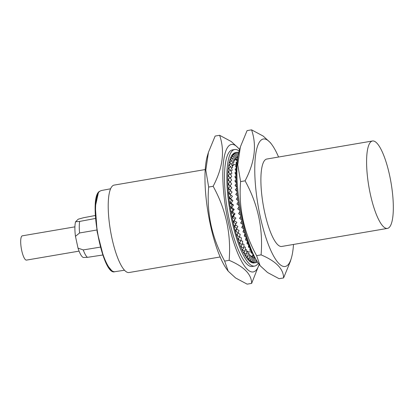<?xml version="1.0" encoding="UTF-8"?>
<svg xmlns="http://www.w3.org/2000/svg" width="414" height="414" viewBox="0 0 414 414"><rect width="100%" height="100%" fill="white"/><g stroke="black" fill="none" stroke-linecap="round" stroke-linejoin="round"><path stroke-width="0.62" d="M74.918 226.846L22.33 235.825A12.316 3.126 80.3 0 0 21.838 236.094A12.316 3.126 80.3 0 0 21.512 249.528A12.316 3.126 80.3 0 0 26.48 260.106L79.064 251.127M75.581 221.754A19.525 4.952 80.3 0 0 75.462 236.327L79.586 232.973A20.596 5.227 -99.7 0 1 79.679 221.428L75.581 221.754L78.251 219.182L83.509 217.738L95.344 215.492M78.018 248.136A19.525 4.952 80.3 0 0 83.307 257.498L87.442 257.337A20.596 5.227 -99.7 0 1 83.25 249.921L78.018 248.136L75.462 236.327M79.679 221.428L95.525 218.442M102.838 255.003L87.442 257.337M96.829 230.008L79.586 232.973M83.25 249.921L100.405 247.117M98.377 192.789L95.313 206.612L97.145 231.892L103.516 256.799L107.573 265.576L111.62 270.487M124.505 270.233L114.828 271.703A41.136 10.438 -99.7 0 1 98.273 236.27A41.136 10.438 -99.7 0 1 99.376 191.485A41.136 10.438 80.3 0 1 99.51 191.361L99.137 191.91L99.51 191.361L101.326 190.538L110.6 188.784M205.225 169.554L114.119 185.11A44.345 11.25 80.3 0 0 112.339 186.067A44.345 11.25 80.3 0 0 111.169 234.438A44.345 11.25 80.3 0 0 129.044 272.531L220.155 256.975M389.201 227.452A44.345 11.25 -99.7 0 1 387.421 228.409A44.345 11.25 -99.7 0 1 369.547 190.321A44.345 11.25 -99.7 0 1 370.716 141.95A44.345 11.25 -99.7 0 1 372.496 140.988A44.345 11.25 -99.7 0 1 390.371 179.081A44.345 11.25 -99.7 0 1 389.201 227.452M372.496 140.988L266.797 159.038A44.345 11.25 80.3 0 0 265.017 160.001A44.345 11.25 80.3 0 0 263.847 208.371A44.345 11.25 80.3 0 0 281.722 246.459L387.421 228.409M236.539 164.203L234.852 164.493A44.345 11.25 80.3 0 0 233.072 165.455A44.345 11.25 80.3 0 0 232.321 166.345M246.666 250.92A44.345 11.25 80.3 0 0 249.777 251.914L251.35 251.645M293.495 244.446A64.667 16.41 -99.7 0 1 291.306 258.279A64.667 16.41 -99.7 0 1 287.74 265.095A64.667 16.41 -99.7 0 1 260.173 216.32A64.667 16.41 -99.7 0 1 260.779 140.403A64.667 16.41 -99.7 0 1 271.915 144.709A64.667 16.41 -99.7 0 1 278.57 157.025M290.369 261.394L283.585 277.934C283.528 268.898 276.029 261.213 261.094 254.874C263.226 228.735 257.886 204.05 245.083 180.825C254.77 162.402 256.934 145.407 251.567 129.846L263.154 136.051L270.549 142.846L271.915 144.709M251.567 129.846L247.08 130.612L240.374 146.898L237.75 164.694L240.596 181.591C238.485 207.833 243.82 232.518 256.602 255.64L260.116 265.7L267.553 272.521L279.098 278.7L283.585 277.934M256.602 255.64L261.094 254.874M240.596 181.591L245.083 180.825M240.28 147.224L239.359 150.266A64.667 16.41 80.3 0 0 240.234 208.558A64.667 16.41 80.3 0 0 258.755 263.837L260.116 265.7M237.708 158.448A59.124 15.002 80.3 0 0 254.481 256.664M253.927 255.738L252.809 255.474L253.44 254.874M251.743 256.349A49.271 12.503 -99.7 0 0 252.587 255.702A49.271 12.503 -99.7 0 0 252.809 255.474L252.768 253.627M251.37 250.796L249.87 250.273L250.687 249.311M249.87 250.273L249.973 247.795M248.71 244.529L246.987 243.742L247.934 242.469M246.987 243.742L247.344 240.922M244.948 233.418L244.244 236.083L245.295 234.557M246.087 237.098L244.244 236.083M242.775 225.444L241.729 227.529L242.868 225.811M243.623 228.719L241.729 227.529M241.409 219.643L239.52 218.344L240.736 216.506M239.515 210.146L237.683 208.796L238.966 206.912M238.019 200.511L236.265 199.186L237.615 197.333M236.958 191.035L235.323 189.798L236.994 191.449M235.323 189.798L236.715 188.054M236.363 182.005L234.878 180.918L236.42 183.226M234.878 180.918L236.28 179.36M236.249 173.699L234.94 172.824L236.301 171.52M234.94 172.824L236.197 175.355M236.596 166.376L235.514 165.75L236.746 164.772M235.514 165.75L236.42 168.043M237.362 160.27L236.58 159.923L237.532 159.318M236.58 159.923L237.139 161.641M208.335 152.678L207.419 155.721A64.667 16.41 80.3 0 0 208.289 214.012A64.667 16.41 80.3 0 0 226.81 269.291L228.171 271.154L235.607 277.975L247.153 284.154L251.645 283.388C251.583 274.353 244.089 266.668 229.149 260.328L224.662 261.094L228.176 271.154M229.149 260.328C231.26 234.086 225.92 209.401 213.138 186.279C222.825 167.856 224.988 150.862 219.622 135.3L215.135 136.066L208.428 152.357L205.805 170.149L208.651 187.045C206.519 213.184 211.854 237.869 224.662 261.094M213.138 186.279L208.651 187.045M219.622 135.3L231.209 141.505L238.604 148.3L239.561 149.604A64.667 16.41 -99.7 0 0 228.833 145.857A64.667 16.41 -99.7 0 0 228.228 221.775A64.667 16.41 -99.7 0 0 255.795 270.549A64.667 16.41 -99.7 0 0 259.159 264.386L251.645 283.388M234.712 149.521L232.363 149.925A59.124 15.002 80.3 0 0 229.993 151.203A59.124 15.002 80.3 0 0 228.43 215.699A59.124 15.002 80.3 0 0 252.266 266.481L254.615 266.083A59.124 15.002 -99.7 0 1 230.779 215.296A59.124 15.002 -99.7 0 1 232.342 150.799A59.124 15.002 -99.7 0 1 234.712 149.521A59.124 15.002 -99.7 0 1 239.137 151.053M258.279 263.169A59.124 15.002 -99.7 0 1 256.985 264.805A59.124 15.002 -99.7 0 1 254.615 266.083M238.174 155.374L237.641 152.233L234.805 152.75M233.103 154.474L233.041 154.189L235.349 153.454L233.9 153.361L232.611 154.469M231.312 157.869L231.178 157.372L233.408 156.316L231.881 155.897L231.41 155.98L230.8 157.801M229.972 162.795L229.739 162.086L231.881 160.725L230.267 160.006L229.796 160.089L229.428 162.65M229.139 169.114L228.771 168.182L230.815 166.552L229.102 165.569L228.637 165.647L228.538 168.865M228.89 176.674L228.3 175.484L230.241 173.626L228.43 172.405L227.959 172.488L227.829 175.562L228.176 176.261M229.392 185.368L228.337 183.764L230.179 181.72L228.259 180.323L227.788 180.4L227.866 183.842L228.368 184.608L227.897 184.685L228.078 188.272L228.838 189.245M230.624 190.6L232.068 192.075L230.329 194.249L228.885 192.774L230.624 190.6L228.606 189.069L228.135 189.146L228.414 192.852L229.858 194.332L230.329 194.249A49.271 12.503 80.3 0 0 230.375 194.74L232.44 196.314L230.753 198.534A49.271 12.503 80.3 0 0 230.8 199.03L232.927 200.64L231.286 202.886L230.821 202.969L229.459 202.311L228.983 198.461L230.81 199.03M230.303 208.056L230.965 211.942L232.668 211.668L234.22 209.406L232.011 207.781L230.303 208.056M233.139 216.61L232.063 217.645L232.885 221.443L233.356 221.366L235.897 218.111L233.605 216.532L233.139 216.61M235.085 225.092L234.205 226.934L235.162 230.536L235.633 230.453L237.91 226.489L235.556 225.014L235.085 225.092M236.891 234.743L236.663 235.644L237.729 238.93L238.2 238.852L239.546 236.886L240.203 234.293L238.003 233.082M239.468 242.728L239.37 243.504L240.508 246.382L240.979 246.304L242.288 244.545L242.702 241.274L240.964 240.477M242.262 249.632L242.231 250.284L243.411 252.664L245.171 251.075L245.336 247.225L243.82 246.697M245.16 255.257L246.356 257.58L248.11 256.276L248.017 251.971L246.656 251.65M248.064 259.438L249.249 260.986L251.019 259.992L250.667 255.36L249.419 255.226M250.884 262.046L251.997 262.771L253.803 262.109L253.208 257.291L252.038 257.322M253.534 263.004L256.38 262.569L255.811 259.2M231.271 202.891A49.271 12.503 80.3 0 0 231.338 203.388M230.055 203.16L232.218 204.78L230.624 207.047L231.928 207.274L233.522 205.013L231.359 203.393L229.584 203.243L230.158 207.124L231.928 207.274A49.271 12.503 80.3 0 0 231.99 207.787M232.647 211.673A49.271 12.503 80.3 0 0 232.74 212.175M235.012 213.784L232.761 212.175L231.131 212.868L231.602 212.791L233.853 214.4L235.012 213.784L233.506 216.03A49.271 12.503 80.3 0 0 233.589 216.532L232.063 217.645M234.417 220.341A49.271 12.503 80.3 0 0 234.531 220.822L234.07 220.9L233.092 222.344L233.982 226.06L234.453 225.977L236.865 222.359L234.541 220.822L233.558 222.266L233.092 222.344M236.865 222.359L235.431 224.533A49.271 12.503 80.3 0 0 235.556 225.014L234.676 226.856L234.205 226.934M250.713 256.007A49.271 12.503 80.3 0 0 252.959 256.369A49.271 12.503 80.3 0 0 254.061 255.966M237.548 159.25A49.271 12.503 80.3 0 0 236.368 159.235A49.271 12.503 80.3 0 0 234.453 160.244M252.235 262.73L253.296 263.04L255.122 262.548L254.408 257.694L253.27 257.803M249.492 260.944L250.646 262.083L252.431 261.255L251.955 256.514L250.749 256.463M246.615 257.534L247.815 259.48L249.575 258.326L249.347 253.844L248.053 253.616M243.701 252.612L244.886 255.303L246.641 253.849L246.672 249.761L245.243 249.337M240.844 246.325L240.788 247.044L241.952 249.683L242.423 249.601L243.717 247.965L244.006 244.389L242.392 243.737M238.143 238.862L237.993 239.696L239.101 242.79L239.571 242.713L240.896 240.844L241.434 237.9L239.515 236.932M235.814 230.179L235.4 231.379L236.415 234.836L236.886 234.754L238.257 232.704L239.028 230.479L236.534 229.087M231.131 212.868L231.876 216.729L232.347 216.646L233.853 214.4M230.37 194.74L228.968 193.669L228.497 193.752L228.88 197.545L230.282 198.617L230.753 198.534L229.346 197.462L228.88 197.545M229.025 180.877L228.254 179.516L230.148 177.559L228.28 176.245L227.809 176.323L227.783 179.598L228.197 180.333M228.937 172.747L228.471 171.696L230.469 169.947L228.704 168.84L228.233 168.917L228 171.779L228.29 172.431M229.491 165.786L229.196 164.969L231.291 163.473L229.625 162.614L229.154 162.697L228.921 165.6M230.582 160.146L230.401 159.545L232.59 158.334L231.022 157.76L230.551 157.843L230.055 160.042M232.156 155.969L232.057 155.581L234.329 154.686L232.844 154.427L232.373 154.505L231.654 155.938M234.148 153.377L236.456 152.637L235.038 152.709L233.667 153.403M237.212 157.501L237.879 157.201M237.351 157.279L237.884 157.191L237.351 157.289M235.261 158.557L236.373 158.205L235.349 153.454M233.041 154.189L232.57 154.272M233.475 161.346L234.609 160.813L233.408 156.316M231.178 157.372L230.707 157.455M232.042 165.579L233.217 164.834L231.881 160.725M229.739 162.086L229.273 162.164M230.996 171.142L232.244 170.149L230.815 166.552M228.771 168.182L228.3 168.265M230.344 177.911L231.721 176.597L230.241 173.626M228.3 175.484L227.829 175.562M229.998 185.824L231.659 183.982L230.179 181.72M228.337 183.764L227.866 183.842M228.885 192.774L228.414 192.852M229.449 198.378L231.571 199.988L229.93 202.234L229.459 202.311M231.286 202.886L229.93 202.234M231.571 199.988L232.927 200.64M230.774 207.978L232.984 209.598L231.431 211.864L230.965 211.942M232.668 211.668L231.431 211.864M232.984 209.598L234.22 209.406M233.356 221.366L235.897 218.111M232.533 217.567L234.821 219.146M234.676 226.856L237.036 228.331M237.615 233.667L237.134 235.566L236.663 235.644M237.134 235.566L239.546 236.886M240.006 242.092L239.841 243.427L239.37 243.504M239.841 243.427L242.288 244.545M242.744 249.192L242.702 250.206L242.231 250.284M242.702 250.206L245.171 251.075M245.621 254.936L245.642 255.692L245.171 255.769M245.642 255.692L248.11 256.276M248.524 259.2L248.56 259.723L248.095 259.801M248.56 259.723L251.019 259.992M251.345 261.876L250.91 262.248M251.381 262.171L253.803 262.109M255.06 257.793L254.439 257.896M253.994 262.89L253.539 263.045M254.01 262.968L256.38 262.569M235.235 159.659A49.271 12.503 -99.7 0 1 236.673 160.208M255.029 257.736L254.434 257.875M256.364 262.455L257.555 262.088M252.695 262.595L252.255 262.859M252.721 262.776L255.122 262.548M249.947 260.742L249.989 261.146L249.518 261.229M249.989 261.146L252.431 261.255M247.075 257.26L247.106 257.896L246.641 257.979M247.106 257.896L249.575 258.326M244.172 252.245L244.167 253.12L243.696 253.202M244.167 253.12L246.641 253.849M241.352 245.807L241.253 246.967L240.788 247.044M241.253 246.967L243.717 247.965M238.749 238.055L238.464 239.618L237.993 239.696M238.464 239.618L240.896 240.844M236.642 229.071L235.871 231.302L235.4 231.379M235.871 231.302L238.257 232.704M233.558 222.266L235.887 223.803M235.431 224.533L234.453 225.977M231.602 212.791L232.761 212.175M233.506 216.03L232.347 216.646M230.624 207.047L230.158 207.124M232.218 204.78L233.522 205.013M228.968 193.669L231.038 195.248L229.346 197.462M231.038 195.248L232.44 196.314M228.368 184.608L230.339 186.077L231.804 187.956L229.946 190.083M230.339 186.077L228.549 188.194L228.078 188.272M230.018 190.073L228.549 188.194M230.158 181.71L231.633 180.188L230.148 177.559M228.254 179.516L227.783 179.598M230.619 174.387L231.923 173.243L230.469 169.947M228.471 171.696L228 171.779M231.473 168.203L232.673 167.339L231.291 163.473M229.196 164.969L228.725 165.051M232.715 163.287L233.863 162.655L232.59 158.334M230.401 159.545L229.936 159.623M234.329 159.768L235.447 159.328L234.329 154.686M232.057 155.581L231.592 155.664M236.275 157.729L237.388 157.46L236.456 152.637M234.112 153.206L233.641 153.283M237.362 157.325L237.724 157.289M238.821 152.259L237.667 152.373M237.807 157.718L237.289 157.532L237.646 158.748M236.932 163.157L235.99 162.671L237.103 161.869M235.99 162.671L236.741 164.777M236.368 169.9L235.162 169.145L236.477 167.996M235.162 169.145L236.239 171.577M236.249 177.746L234.841 176.757L236.234 175.319M234.841 176.757L236.275 179.293M236.601 186.45L235.033 185.275L236.658 187.268M235.033 185.275L236.435 183.619M237.429 195.734L235.732 194.445L237.108 192.639M238.718 205.328L236.917 203.978L238.236 202.104M240.415 214.928L238.552 213.598L239.804 211.725M242.48 224.248L240.586 223.001L241.76 221.211M243.836 229.511L242.956 231.902L244.048 230.272M244.829 233.01L242.956 231.902M247.386 240.943L245.59 240.042L246.594 238.63M245.59 240.042L246.118 237.181M250.04 247.82L248.416 247.163L249.306 246.035M248.416 247.163L248.633 244.493M252.675 253.44L251.339 253.047L252.074 252.261M251.339 253.047L251.355 250.796M254.983 257.648L254.274 257.524L254.724 257.151M254.274 257.524L254.206 256.209M99.298 191.465L101.326 190.538M291.306 258.279L290.292 261.643M114.828 271.703C102.589 276.573 87.747 198.71 99.293 191.47"/></g></svg>
